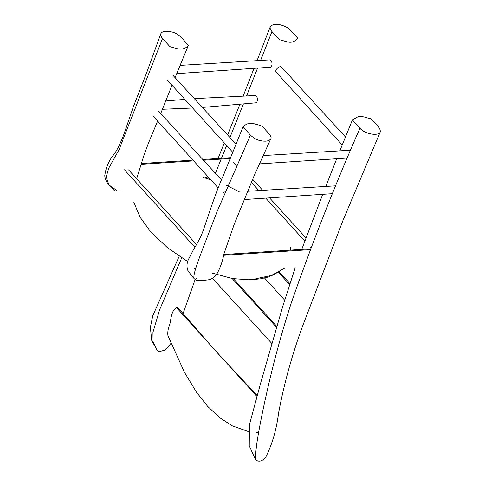 <?xml version="1.0" encoding="UTF-8"?>
<svg xmlns="http://www.w3.org/2000/svg" width="485" height="485" viewBox="0 0 485 485"><rect width="100%" height="100%" fill="white"/><g stroke="black" fill="none" stroke-linecap="round" stroke-linejoin="round"><path stroke-width="0.73" d="M176.716 73.659L270.084 67.233C272.97 67.197 272.479 59.552 269.587 59.897L180.123 65.39M342.21 144.985L276.226 72.186C274.177 70.173 279.863 65.02 281.67 67.245L345.447 136.964M225.513 191.654L223.524 192.375M203.276 107.367L255.474 102.862C258.359 102.826 257.862 95.181 254.977 95.527L195.152 98.594M255.965 278.711L273.013 275.122L284.18 268.423M290.66 250.133L290.224 247.144M210.06 179.614L203.069 177.352M162.517 38.515L169.926 46.639L176.831 48.585C182.803 50.392 187.095 47.318 188.35 45.378L181.19 37.254C178.431 34.617 175.467 32.883 172.296 32.065C165.737 30.731 161.911 31.295 160.82 33.756C160.232 34.665 160.796 36.254 162.517 38.515L118.946 149.907L108.755 168.156L106.197 176.886L108.907 184.888L117.03 190.69M250.43 135.151L243.064 126.827C245.004 125.566 247.302 121.499 256.389 124.372C261.506 125.773 262.421 125.767 265.81 130.283C270.266 134.757 271.921 137.607 270.775 138.831C269.096 141.129 265.671 141.741 260.493 140.662C257.311 140.165 253.958 138.328 250.43 135.151L217.238 211.181L202.142 250.327C196.595 265.131 189.932 282.9 196.764 278.329M271.958 31.573L279.239 39.618L286.483 41.668C294.346 44.123 297.244 38.218 297.881 38.406C296.868 37.466 291.17 29.7 286.308 27.039C278.572 23.438 273.231 23.341 270.278 26.742C269.799 28.057 270.357 29.664 271.958 31.573L260.694 60.195M257.402 68.549L246.635 95.8M243.325 104.123L230.017 137.249M226.513 145.888L215.51 172.999M181.687 257.905L159.583 309.836L152.933 332.37L153.09 341.689L156.534 349.255L158.637 351.413M359.912 128.252L352.419 119.916L358.1 116.673C361.725 116.267 365.49 116.946 369.4 118.698C370.528 118.158 372.165 119.358 374.305 122.299C378.603 126.124 380.586 129.343 380.252 131.956C378.894 136.358 364.95 134.315 359.912 128.252C334.759 185.567 311.873 243.791 291.267 302.931C281.7 332.377 273.425 362.792 266.429 394.184C259.336 425.721 253.237 458.677 256.632 460.295L257.268 460.75C260.039 461.841 262.9 460.592 265.847 456.991C272.297 444.005 276.535 429.37 278.566 413.093C284.058 383.708 292.091 354.656 302.652 325.944L342.992 220.414L380.252 131.956M195.522 269.09L194.164 268.514M310.655 247.508L311.146 247.423M258.717 431.862L256.504 432.778M248.599 431.638L232.26 425.83L219.808 417.755L207.665 406.369L196.631 392.401L184.5 372.432L167.931 335.602C167.489 332.571 168.004 329.066 169.471 325.102C171.278 320.888 170.241 312 176.388 307.478L178.201 308.048L215.831 351.219L256.911 395.281M194.903 247.229L124.433 169.774M141.19 164.324L192.49 160.965M204.24 160.195L230.314 158.492M223.567 255.31L310.297 249.636M304.81 241.075L266.253 198.698M258.632 190.32L251.382 182.348M236.668 166.179L233.449 162.639M256.656 396.13L176.388 307.478M276.62 327.43L232.103 278.505M289.557 284.556L278.614 272.528M347.284 158.031L259.348 163.912M350.576 150.198L263.119 155.582M332.54 193.673L244.379 199.547M335.747 185.834L247.72 191.278M218.195 187.98L152.999 115.988M221.499 179.923L158.443 111.047M232.782 152.32L167.61 80.358M236.013 144.184L173.054 75.418M191.472 108.058L162.445 109.277M183.9 99.449L165.755 100.995M290.733 250.127L290.363 247.295M239.632 192.042L225.889 185.052M208.774 178.274L205.464 177.195M133.799 202.166L140.026 217.147L150.726 231.854L167.373 247.641L188.004 261.748M212.266 273.128L232.527 278.578L248.453 279.748L254.552 279.402L260.839 278.79L268.684 276.917L284.283 268.417M108.907 184.888L114.781 191.06L123.736 191.102M136.631 178.741L144.081 154.976L148.264 143.621L157.498 121.335M160.759 113.429L171.914 85.481M175.121 77.545L188.35 45.378M160.82 33.756L146.615 72.859L133.514 106.342L123.942 134.157C120.656 142.826 117.473 149.41 114.405 153.903C109.095 159.983 105.875 167.283 104.748 175.8C105.19 179.238 106.579 182.269 108.913 184.9M243.064 126.827L223.427 175.285C216.171 191.096 209.326 212.8 202.924 231.29C200.626 237.159 197.534 243.173 193.648 249.332L188.228 259.899C186.798 263.24 186.616 266.659 187.671 270.163L191.896 276.177L194.321 278.796L197.159 280.609C197.922 280.36 202.924 280.591 205.973 280.1L207.762 279.942C211.606 279.287 214.576 277.42 216.668 274.358C220.22 268.005 222.639 261.185 223.931 253.897L234.182 224.367L253.703 176.813L270.775 138.831M179.195 256.286L152.757 315.808L150.35 327.466L151.738 340.476L156.534 349.255L158.419 351.352L159.019 351.722L165.409 349.958L170.987 343.319M183.009 313.759L195.128 279.554M270.278 26.742L257.171 60.328M253.825 68.894L243.209 95.933M239.826 104.463L227.72 134.618M224.143 143.433L218.02 158.504M352.419 119.916L339.967 150.568M336.56 159.104L325.89 186.179M322.574 194.673L301.737 249.405M295.219 267.702L282.579 306.987L260.584 383.332L249.411 424.842L249.254 445.842L255.043 458.604L256.426 460.15M196.498 244.543L128.804 170.138M141.42 163.518L191.799 160.22M203.567 159.45L230.642 157.68M223.773 254.504L310.606 248.823M305.98 237.929L270.115 198.51M262.385 190.011L252.649 179.311M276.88 326.508L233.4 278.717M272.018 343.689L212.515 278.281M289.872 283.592L279.39 272.073M284.653 300.112L264.149 277.572"/></g></svg>
